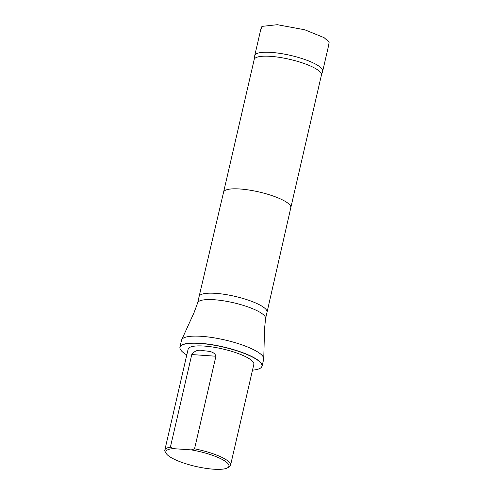 <?xml version="1.0" encoding="UTF-8"?>
<svg xmlns="http://www.w3.org/2000/svg" width="494" height="494" viewBox="0 0 494 494"><rect width="100%" height="100%" fill="white"/><g stroke="black" fill="none" stroke-linecap="round" stroke-linejoin="round"><path stroke-width="0.74" d="M321.409 75.131L322.613 71.463A34.858 8.256 -167 0 0 322.662 71.297A34.858 8.256 -167 0 0 290.558 55.408A34.858 8.256 -167 0 0 254.737 55.612A34.858 8.256 -167 0 0 254.7 55.785L254.182 59.607M191.283 449.892A32.376 7.669 13 0 1 227.567 467.812A32.376 7.669 13 0 1 195.673 466.404A32.376 7.669 13 0 1 166.385 453.69A32.376 7.669 13 0 1 173.061 448.632L191.283 449.892L194.537 448.824A33.722 7.984 13 0 1 225.968 459.611A33.722 7.984 13 0 1 230.55 465.237A33.722 7.984 13 0 1 229.117 466.91L227.567 467.812M166.385 453.69L165.385 452.195A33.722 7.984 13 0 1 164.835 450.065A33.722 7.984 13 0 1 170.399 447.15L191.771 354.556C194.605 350.734 198.378 349.425 203.09 350.616C206.943 351.265 214.452 350.876 215.915 356.23L194.537 448.824M173.061 448.632L170.399 447.15M164.835 450.065L188.128 349.172A33.722 7.984 13 0 1 213.124 347.103A33.722 7.984 13 0 1 249.26 358.718A33.722 7.984 13 0 1 253.842 364.344L230.55 465.237M321.384 75.218A34.5 8.17 -167 0 0 321.433 75.045A34.5 8.17 -167 0 0 289.651 59.323A34.5 8.17 -167 0 0 254.2 59.521A34.5 8.17 -167 0 0 254.169 59.694M262.092 366.116L263.697 359.181A42.157 9.985 -167 0 0 263.747 358.842A42.157 9.985 -167 0 0 224.863 339.965A42.157 9.985 -167 0 0 181.638 339.884A42.157 9.985 -167 0 0 181.539 340.212L179.933 347.146A42.157 9.985 13 0 1 223.257 346.905A42.157 9.985 13 0 1 262.092 366.116A42.157 9.985 13 0 1 260.307 368.203A42.157 9.985 13 0 1 260.227 368.246M186.788 354.964A42.027 9.954 13 0 1 185.75 354.322A42.027 9.954 13 0 1 180.724 349.956A42.027 9.954 13 0 1 223.22 347.06A42.027 9.954 13 0 1 260.153 368.289A42.027 9.954 13 0 1 252.508 370.136M180.674 349.882A42.157 9.985 13 0 1 180.625 349.808A42.157 9.985 13 0 1 179.933 347.146M321.433 75.045L290.805 207.684A34.5 8.17 -167 0 0 290.812 207.684A34.5 8.17 -167 0 0 259.029 191.968A34.5 8.17 -167 0 0 223.578 192.16A34.5 8.17 -167 0 0 223.578 192.166L254.2 59.521M290.812 207.684L267.038 312.233A34.858 8.256 -167 0 0 267.038 312.233A34.858 8.256 -167 0 0 234.928 296.351A34.858 8.256 -167 0 0 199.113 296.548A34.858 8.256 -167 0 0 199.107 296.554L223.578 192.16M267.038 312.239L265.562 318.624A34.858 8.256 -167 0 0 233.458 302.742A34.858 8.256 -167 0 0 197.637 302.939L199.107 296.554M215.915 356.23L191.771 354.556M328.312 46.837L329.165 42.163L324.076 37.63L304.687 29.764L277.295 24.7L261.931 26.392L260.394 31.103M322.662 71.297L328.887 44.349M254.737 55.612L260.956 28.664M265.562 318.624L264.531 328.985L263.747 358.842M197.637 302.939L194.025 312.708L181.638 339.884"/></g></svg>
